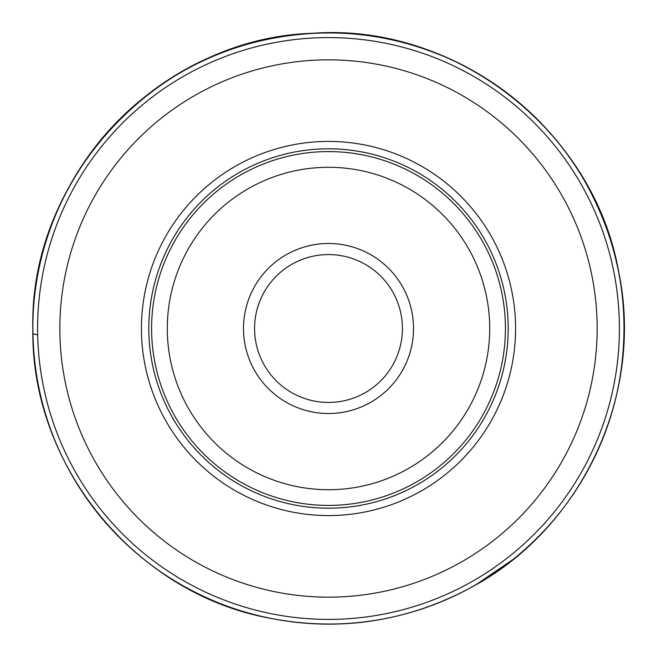 <?xml version="1.0" encoding="UTF-8"?>
<svg xmlns="http://www.w3.org/2000/svg" width="657" height="657" viewBox="0 0 657 657"><rect width="100%" height="100%" fill="white"/><g stroke="black" fill="none" stroke-linecap="round" stroke-linejoin="round"><path stroke-width="0.99" d="M59.844 328.5A268.656 268.656 0 0 1 462.832 95.84A268.656 268.656 0 0 1 462.832 561.16A268.656 268.656 0 0 1 59.844 328.5M37.605 328.5A290.895 290.895 0 0 1 473.952 76.573A290.895 290.895 0 0 1 473.952 580.427A290.895 290.895 0 0 1 37.605 328.5A290.895 290.895 0 0 1 473.952 76.573A290.895 290.895 0 0 1 473.952 580.427A290.895 290.895 0 0 1 37.605 328.5M148.81 328.5A179.69 179.69 0 0 0 418.345 484.119A179.69 179.69 0 0 0 418.345 172.881A179.69 179.69 0 0 0 148.81 328.5A179.69 179.69 0 0 0 328.5 508.19A179.69 179.69 0 0 0 508.19 328.5A179.69 179.69 0 0 0 328.5 148.81A179.69 179.69 0 0 0 148.81 328.5A179.69 179.69 0 0 0 328.5 508.19A179.69 179.69 0 0 0 508.19 328.5A179.69 179.69 0 0 0 328.5 148.81A179.69 179.69 0 0 0 148.81 328.5A179.69 179.69 0 0 0 418.345 484.119A179.69 179.69 0 0 0 418.345 172.881A179.69 179.69 0 0 0 148.81 328.5M402.429 328.5A73.929 73.929 0 0 0 291.536 264.475A73.929 73.929 0 0 0 291.536 392.525A73.929 73.929 0 0 0 402.429 328.5M413.516 328.5A85.016 85.016 0 0 0 285.992 254.875A85.016 85.016 0 0 0 285.992 402.125A85.016 85.016 0 0 0 413.516 328.5M489.711 328.5A161.211 161.211 0 0 0 247.894 188.888A161.211 161.211 0 0 0 247.894 468.113A161.211 161.211 0 0 0 489.711 328.5M32.85 328.599L32.94 333.772L37.671 334.914L32.94 333.666C30.789 242.934 73.51 152.605 145.025 96.727C181.258 68.229 221.902 49.103 266.964 39.371C305.998 31.15 345.106 30.764 384.296 38.213C482.805 56.297 569.011 128.345 604.292 222.099C625.669 278.634 629.726 336.384 616.447 395.358C611.807 415.298 605.179 434.556 596.548 453.125C576.821 495.206 548.817 530.774 512.542 559.83L476.325 584.484C447.836 600.9 417.458 612.275 385.191 618.615C303.945 634.908 216.35 614.697 150.453 564.47C107.912 532.047 76.261 491.19 55.508 441.898C41.186 407.241 33.663 371.164 32.94 333.666M32.924 333.017L32.85 328.615C29.171 176.503 160.218 38.007 312.33 33.293C455.276 22.494 594.289 130.833 618.722 272.097C644.23 393.822 582.578 526.988 473.254 586.29C408.12 621.875 339.184 632.297 266.446 617.564C133.437 591.514 30.452 464.129 32.85 328.615M505.422 328.5A176.914 176.914 0 0 0 240.043 175.288A176.914 176.914 0 0 0 240.043 481.712A176.914 176.914 0 0 0 505.422 328.5M141.427 328.5A187.081 187.081 0 0 1 422.04 166.484A187.081 187.081 0 0 1 422.04 490.516A187.081 187.081 0 0 1 141.427 328.5M32.94 333.748C28.382 202.036 123.22 75.67 250.933 43.255C320.361 25.163 387.761 30.895 453.133 60.452C508.863 86.847 552.447 126.571 583.876 179.624C619.633 242.507 631.484 309.619 619.411 380.953C615.74 401.296 610 421.047 602.19 440.19C590.38 469.057 574.423 495.411 554.319 519.26C531.94 545.671 505.767 567.517 475.775 584.804C430.976 610.296 382.793 623.394 331.251 624.093C269.181 624.224 212.441 606.896 161.039 572.099C112.979 538.625 77.657 494.869 55.065 440.839C41.038 406.519 33.663 370.819 32.94 333.748"/></g></svg>
